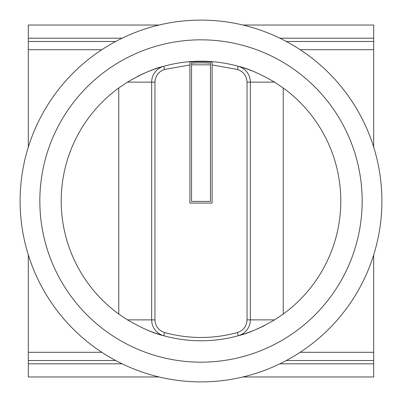 <?xml version="1.0" encoding="UTF-8"?>
<svg xmlns="http://www.w3.org/2000/svg" width="402" height="402" viewBox="0 0 402 402"><rect width="100%" height="100%" fill="white"/><g stroke="black" fill="none" stroke-linecap="round" stroke-linejoin="round"><path stroke-width="0.6" d="M28.321 147.082L28.321 25.035L159.041 25.035M242.959 25.035L373.679 25.035L373.679 49.702L300.163 49.702M28.321 254.918L28.321 376.965L159.041 376.965M300.163 352.298L373.679 352.298L373.679 254.918M373.679 147.082L373.679 49.702M373.679 352.298L373.679 376.965L242.959 376.965M28.321 38.19L122.148 38.19M279.852 38.19L373.679 38.19M373.679 41.481L286.309 41.481M115.691 41.481L28.321 41.481M28.321 360.519L115.691 360.519M286.309 360.519L373.679 360.519M28.321 363.81L122.148 363.81M279.852 363.81L373.679 363.81M264.968 325.293A139.785 139.785 0 0 1 147.73 330.238M362.167 201A161.167 161.167 0 0 0 201 39.833A161.167 161.167 0 0 0 39.833 201A161.167 161.167 0 0 0 201 362.167A161.167 161.167 0 0 0 362.167 201M381.9 201A180.9 180.9 0 0 0 201 20.1A180.9 180.9 0 0 0 20.1 201A180.9 180.9 0 0 0 201 381.9A180.9 180.9 0 0 0 381.9 201M137.032 76.707A139.785 139.785 0 0 1 254.27 71.762M283.229 87.958A139.785 139.785 0 0 1 283.229 314.042L274.546 319.871C260.215 328.173 248.124 333.454 238.28 335.725A139.785 139.785 0 0 1 163.72 335.725C153.976 333.499 141.886 328.213 127.454 319.871L118.771 314.042A139.785 139.785 0 0 1 118.771 87.958L127.454 82.129C141.785 73.827 153.876 68.546 163.72 66.275A139.785 139.785 0 0 1 238.28 66.275C248.024 68.501 260.114 73.787 274.546 82.129L283.229 87.958L283.229 314.042M212.1 62.099L212.1 64.953L237.406 69.445L238.28 66.275A16.447 16.447 0 0 1 250.34 82.129L250.34 319.871A16.447 16.447 0 0 1 238.28 335.725L237.406 332.554C213.135 339.127 188.865 339.127 164.594 332.554L163.72 335.725A16.447 16.447 0 0 1 151.66 319.871L151.66 82.129A16.447 16.447 0 0 1 163.72 66.275L164.594 69.445L189.9 64.953L189.9 62.099L189.9 203.055L212.1 203.055L212.1 62.099A139.343 139.343 0 0 0 189.9 62.099M191.543 63.355L191.543 63.184A138.142 138.142 0 0 1 210.457 63.184L210.457 63.355M210.457 63.184L210.457 201.412L191.543 201.412L191.543 63.184M101.837 49.702L28.321 49.702M28.321 352.298L101.837 352.298M118.771 314.042L118.771 87.958M127.454 319.871L151.66 319.871A16.447 16.447 0 0 0 163.72 335.725M274.546 319.871L250.34 319.871A16.447 16.447 0 0 1 238.28 335.725M274.546 82.129L250.34 82.129A16.447 16.447 0 0 0 238.28 66.275M127.454 82.129L151.66 82.129A16.447 16.447 0 0 1 163.72 66.275M164.594 332.554C158.574 330.459 155.358 326.233 154.951 319.871L151.66 319.871M154.951 319.871L154.951 82.129C155.358 75.767 158.574 71.541 164.594 69.445M237.406 69.445C243.426 71.541 246.642 75.767 247.049 82.129L247.049 319.871C246.642 326.233 243.426 330.459 237.406 332.554M250.34 319.871L247.049 319.871M247.049 82.129L250.34 82.129M151.66 82.129L154.951 82.129M191.543 64.833L210.457 64.833"/></g></svg>
